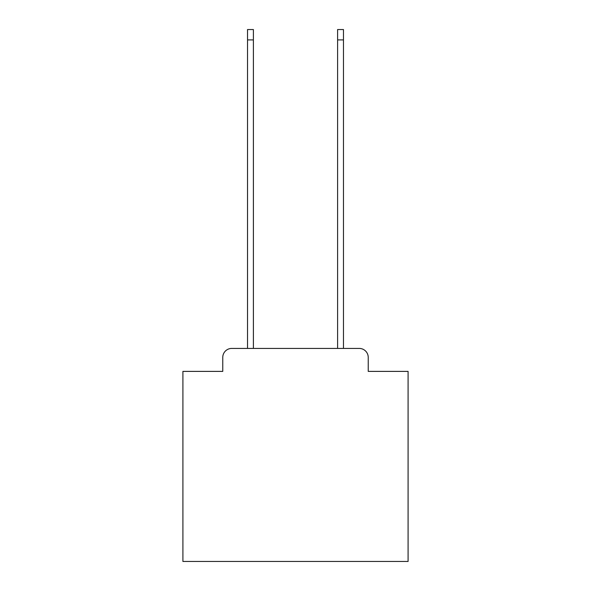 <?xml version="1.0" encoding="UTF-8"?>
<svg xmlns="http://www.w3.org/2000/svg" width="591" height="591" viewBox="0 0 591 591"><rect width="100%" height="100%" fill="white"/><g stroke="black" fill="none" stroke-linecap="round" stroke-linejoin="round"><path stroke-width="0.89" d="M222.763 357.429L222.763 371.392L222.763 357.429A9.005 9.005 0 0 1 231.768 348.417L247.533 348.417L247.533 29.55L253.391 29.55L253.391 348.417L337.609 348.417L337.609 29.55L343.467 29.55L343.467 348.417L359.232 348.417L231.768 348.417M368.237 371.392L368.237 357.429L368.237 371.392L408.093 371.392L408.093 561.45L182.907 561.45L182.907 371.392L222.763 371.392M368.237 357.429A9.005 9.005 0 0 0 359.232 348.417M247.533 39.907L253.391 39.907M343.467 39.907L337.609 39.907"/></g></svg>
